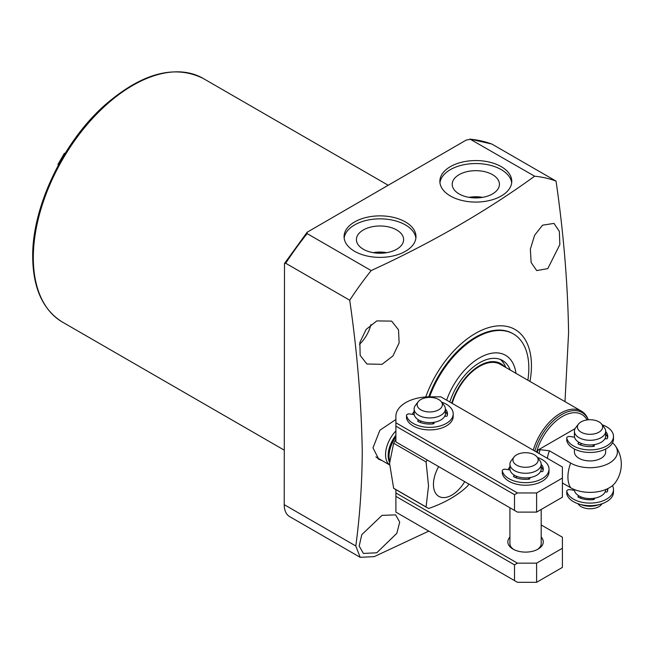 <?xml version="1.0" encoding="UTF-8"?>
<svg xmlns="http://www.w3.org/2000/svg" width="654" height="654" viewBox="0 0 654 654"><rect width="100%" height="100%" fill="white"/><g stroke="black" fill="none" stroke-linecap="round" stroke-linejoin="round"><path stroke-width="0.98" d="M389.588 462.329A22.661 13.088 -60 0 1 388.165 455.544A22.661 13.088 -60 0 1 395.891 435.253M389.596 464.863A23.446 13.538 -60 0 1 385.549 454.669A23.446 13.538 -60 0 1 395.891 430.953M464.708 481.655A26.054 15.042 -60 0 1 444.695 497.547A26.054 15.042 -60 0 1 433.447 484.451A26.054 15.042 -60 0 1 438.662 466.613M468.844 484.042A41.684 24.067 -60 0 1 467.684 485.955C457.849 495.331 444.851 502.836 428.689 508.469A41.684 24.067 -60 0 1 427.34 507.79A41.684 24.067 -60 0 1 426.073 506.964L428.534 485.865L426.073 461.937A41.684 24.067 -60 0 1 427.16 459.975M427.34 507.79L394.91 489.061A41.684 24.067 -60 0 1 393.643 488.236L389.571 463.375L393.643 443.216A41.684 24.067 -60 0 1 395.891 439.275M492.511 174.659A23.601 13.628 0 0 0 466.547 171.765A23.601 13.628 0 0 0 452.216 184.6A23.601 13.628 0 0 0 459.124 193.936A23.601 13.628 0 0 0 484.606 196.944A23.601 13.628 0 0 0 499.411 184.6A23.601 13.628 0 0 0 492.511 174.659M482.57 197.353A22.628 13.064 0 0 0 469.065 197.353M479.905 197.721A21.361 12.336 0 0 0 471.73 197.721M396.708 229.971A23.601 13.628 0 0 0 370.744 227.077A23.601 13.628 0 0 0 356.422 239.904A23.601 13.628 0 0 0 363.33 249.239A23.601 13.628 0 0 0 388.811 252.256A23.601 13.628 0 0 0 403.616 239.904A23.601 13.628 0 0 0 396.708 229.971M386.767 252.665A22.628 13.064 0 0 0 373.271 252.665M384.111 253.024A21.361 12.336 0 0 0 375.927 253.024M405.447 221.951A35.954 20.756 0 0 0 366.265 217.447A35.954 20.756 0 0 0 344.069 236.625A35.954 20.756 0 0 0 354.599 251.308A35.954 20.756 0 0 0 393.782 255.804A35.954 20.756 0 0 0 415.977 236.625A35.954 20.756 0 0 0 405.447 221.951M415.879 238.113A35.954 20.756 0 0 0 405.447 224.927A35.954 20.756 0 0 0 367.466 220.153A35.954 20.756 0 0 0 344.159 238.113M501.242 166.639A35.954 20.756 0 0 0 462.059 162.143A35.954 20.756 0 0 0 439.864 181.322A35.954 20.756 0 0 0 450.393 195.996A35.954 20.756 0 0 0 489.576 200.5A35.954 20.756 0 0 0 511.771 181.322A35.954 20.756 0 0 0 501.242 166.639M511.681 182.809A35.954 20.756 0 0 0 501.242 169.623A35.954 20.756 0 0 0 463.261 164.849A35.954 20.756 0 0 0 439.954 182.809M377.996 458.789A23.969 13.84 120 0 0 379.99 459.394M375.911 456.868A23.446 13.538 120 0 0 377.137 457.743L389.596 464.937M382.083 460.604L378.829 459.321L372.984 447.843L379.909 430.234L395.891 419.484M382.01 364.343L392.915 355.964L399.128 342.892L398.507 329.796L391.632 321.114L376.778 320.91L366.117 329.444L359.863 342.434L360.158 355.375L366.878 363.984L382.01 364.343M359.487 344.339A24.754 14.29 120 0 0 370.924 324.531M547.807 268.622L559.832 244.604L559.366 231.426L553.987 223.398L542.575 225.18L534.629 235.219L530.353 249.158L531.13 262.45L536.681 270.568L547.807 268.622M376.778 552.777L396.831 533.312L399.7 522.129L395.629 514.87L382.01 515.377L361.793 534.645L359.185 546.074L363.436 553.447L376.778 552.777M529.961 381.429A79.199 45.731 120 0 0 531.457 365.749A79.199 45.731 120 0 0 488.742 327.589A79.199 45.731 120 0 0 425.754 396.962M556.055 181.101A229.268 132.37 120 0 0 534.62 176.212L469.915 139.049L491.833 144.035L556.055 181.101C563.617 233.306 567.795 283.852 568.588 332.739L564.991 401.646M492.029 144.133A229.268 132.37 120 0 0 470.586 139.245L466.155 140.103L307.151 232.227L307.135 233.609L371.17 270.576C431.812 242.716 486.298 211.267 534.62 176.212M371.17 270.576A229.268 132.37 120 0 0 349.726 300.227L285.7 263.26L284.498 263.488L284.22 504.659A26.054 15.042 120 0 0 289.616 516.586L360.191 557.331L355.809 545.992C359.88 515.769 362.03 484.393 362.259 451.857C361.458 402.97 357.28 352.424 349.726 300.227M428.803 531.122L374.235 556.628L360.191 557.331M429.596 396.823A74.515 43.017 -60 0 1 476.137 337.644A74.515 43.017 -60 0 1 513.39 333.949L512.703 333.556A74.515 43.017 120 0 0 428.762 396.831M426.073 506.964L393.643 488.236M393.643 443.216L426.073 461.937M588.347 419.794L588.093 419.181A41.684 24.067 120 0 0 581.406 411.121L500.343 364.327A41.684 24.067 120 0 0 479.505 366.387A41.684 24.067 120 0 0 452.192 403.379M446.633 400.166A52.107 30.084 -60 0 1 479.505 357.877A52.107 30.084 -60 0 1 515.973 373.352M500.245 359.398A46.115 26.626 -60 0 1 505.542 366.853L505.795 367.474M449.813 402.006A46.115 26.626 -60 0 1 479.505 362.774A46.115 26.626 -60 0 1 502.558 360.493A46.115 26.626 -60 0 1 510.202 370.017M451.751 403.126A42.502 24.541 -60 0 1 479.505 365.717A42.502 24.541 -60 0 1 504.496 366.722M513.39 333.949A74.515 43.017 -60 0 1 527.86 380.211M605.669 449.02L605.669 451.906A15.631 9.025 180 0 1 596.015 460.244A15.631 9.025 180 0 1 578.986 458.282A15.631 9.025 180 0 1 574.408 451.906L574.408 449.02M581.406 411.121A41.684 24.067 120 0 0 560.56 413.189A41.684 24.067 120 0 0 533.255 450.181M562.399 482.971L570.68 487.753A27.37 15.802 0 0 0 609.389 487.753A27.37 15.802 0 0 0 615.234 482.75A31.261 31.261 0 0 0 615.234 445.734A27.37 15.802 180 0 1 609.389 463.081A27.37 15.802 180 0 1 570.68 463.081L549.434 450.81A31.261 18.05 120 0 0 547.316 458.291M612.471 442.856A27.37 15.802 180 0 1 615.234 445.734M605.653 438.572L606.168 438.867M549.434 450.81L540.13 449.658L537.997 450.042A37.679 21.754 120 0 0 537.294 452.511M575.087 428.623L537.997 450.042M581.112 421.863A12.622 7.292 180 0 1 601.557 424.037A12.622 7.292 180 0 1 598.966 432.171A12.622 7.292 180 0 1 582.878 433.022A12.622 7.292 180 0 1 578.512 424.037A12.622 7.292 180 0 1 581.112 421.863M601.557 424.037L604.304 427.585A15.631 9.025 180 0 1 605.669 431.272A15.631 9.025 180 0 1 601.091 437.649A15.631 9.025 180 0 1 584.055 439.611A15.631 9.025 180 0 1 574.408 431.272A15.631 9.025 180 0 1 575.765 427.585L578.512 424.037M605.669 431.272L605.669 435.948A15.631 9.025 180 0 1 601.091 442.333A15.631 9.025 180 0 1 584.055 444.287A15.631 9.025 180 0 1 574.408 435.948L574.408 431.272M605.457 437.436A15.631 9.025 180 0 1 605.669 438.793M605.669 489.552L605.669 489.56A15.631 9.025 180 0 1 601.091 495.936A15.631 9.025 180 0 1 584.055 497.89A15.631 9.025 180 0 1 574.408 489.56L574.408 489.56M605.457 491.048A15.631 9.025 180 0 1 605.637 491.971M602.13 503.703L601.557 504.447A12.622 7.292 180 0 1 598.966 506.621A12.622 7.292 180 0 1 578.512 504.447L577.94 503.703M598.941 504.635A15.631 9.025 180 0 1 581.136 504.635M592.262 498.487A10.554 6.09 180 0 1 587.815 498.487M592.262 444.884A10.554 6.09 180 0 1 587.815 444.884M540.972 470.414A15.631 9.025 180 0 1 541.177 471.55M537.081 457.015L539.828 460.555A15.631 9.025 180 0 1 541.193 464.242A15.631 9.025 180 0 1 536.607 470.627A15.631 9.025 180 0 1 519.578 472.58A15.631 9.025 180 0 1 509.924 464.242A15.631 9.025 180 0 1 511.289 460.555L514.036 457.015A12.622 7.292 180 0 1 516.635 454.832A12.622 7.292 180 0 1 537.081 457.015A12.622 7.292 180 0 1 534.481 465.141A12.622 7.292 180 0 1 518.401 465.991A12.622 7.292 180 0 1 514.036 457.015M541.193 464.242L541.193 468.918A15.631 9.025 180 0 1 536.607 475.303A15.631 9.025 180 0 1 519.578 477.256A15.631 9.025 180 0 1 509.924 468.918L509.924 464.242M527.778 477.853A10.554 6.09 180 0 1 523.331 477.853M445.178 415.102A15.631 9.025 180 0 1 445.382 416.246M441.286 401.703L444.033 405.251A15.631 9.025 180 0 1 445.39 408.93A15.631 9.025 180 0 1 440.812 415.315A15.631 9.025 180 0 1 423.776 417.268A15.631 9.025 180 0 1 414.129 408.93A15.631 9.025 180 0 1 415.494 405.251L418.241 401.703A12.622 7.292 180 0 1 420.833 399.529A12.622 7.292 180 0 1 441.286 401.703A12.622 7.292 180 0 1 438.687 409.829A12.622 7.292 180 0 1 422.598 410.679A12.622 7.292 180 0 1 418.241 401.703M445.39 408.93L445.39 413.614A15.631 9.025 180 0 1 440.812 419.999A15.631 9.025 180 0 1 423.776 421.953A15.631 9.025 180 0 1 414.129 413.614L414.129 408.93M431.983 422.549A10.554 6.09 180 0 1 427.536 422.549M508.191 469.662A17.715 10.227 180 0 1 509.924 466.874M412.396 414.35A17.715 10.227 180 0 1 414.129 411.562M562.399 478.066L562.399 497.212L536.607 512.107L517.453 512.107L514.502 510.406L514.502 494.661L395.891 426.179L395.891 416.377A33.869 19.555 180 0 1 429.76 396.823L440.845 396.823L562.399 467.005L562.399 478.066L536.607 492.961L517.453 492.961L514.502 494.661M445.39 411.562A17.715 10.227 180 0 1 447.336 415.102A17.715 10.227 180 0 0 445.39 411.562M541.193 466.874A17.715 10.227 180 0 1 543.139 470.414A17.715 10.227 180 0 0 541.193 466.874M395.891 422.778L517.453 492.961M536.607 512.107L536.607 492.961M514.502 510.406L395.891 441.924L395.891 426.179M541.193 537.073A17.715 10.227 180 0 1 538.087 549.115A17.715 10.227 180 0 1 513.03 549.115L513.03 549.115A17.715 10.227 180 0 1 509.924 537.073M509.924 507.757L509.924 543.588A15.631 9.025 0 0 0 513.815 549.54M541.193 524.958L562.399 537.204L562.399 567.41L536.607 582.305L517.453 582.305L514.502 580.605L514.502 564.86L395.891 496.378L395.891 489.633M395.891 492.977L517.453 563.159L514.502 564.86M562.399 548.265L536.607 563.159L517.453 563.159M536.607 582.305L536.607 563.159M514.502 580.605L395.891 512.123L395.891 496.378M537.302 549.54A15.631 9.025 0 0 0 541.193 543.588L541.193 509.458M510.03 469.94L505.567 469.253A2.608 1.504 0 0 0 502.288 470.708A2.608 1.504 0 0 0 502.313 470.905A23.446 13.538 0 0 0 508.976 478.703A23.446 13.538 0 0 0 534.531 481.638A23.446 13.538 0 0 0 549.008 469.131A23.446 13.538 0 0 0 542.141 459.558A23.446 13.538 0 0 0 537.424 457.457M502.313 470.905L502.313 473.455A23.446 13.538 0 0 0 508.976 481.262A23.446 13.538 0 0 0 534.531 484.197A23.446 13.538 0 0 0 549.008 471.689L549.008 469.131M541.193 464.324A17.715 10.227 180 0 1 543.278 469.131A17.715 10.227 180 0 1 542.926 471.158A1.038 0.605 180 0 1 541.635 471.624L540.564 471.452M528.514 478.049A1.038 0.605 180 0 1 528.473 477.894A1.038 0.605 180 0 1 528.497 477.788L529.029 479.161A17.715 10.227 180 0 1 513.84 476.807A1.038 0.605 180 0 1 513.488 476.349A1.038 0.605 180 0 1 513.791 475.924L514.69 475.409M529.511 477.649L529.863 478.417A1.038 0.605 180 0 1 529.904 478.573A1.038 0.605 180 0 1 529.061 479.161M515.434 477.526L517.159 476.537M414.227 414.636L409.772 413.949A2.608 1.504 0 0 0 406.494 415.396A2.608 1.504 0 0 0 406.518 415.592A23.446 13.538 0 0 0 413.181 423.4A23.446 13.538 0 0 0 438.736 426.334A23.446 13.538 0 0 0 453.206 413.827A23.446 13.538 0 0 0 446.339 404.254A23.446 13.538 0 0 0 441.63 402.153M406.518 415.592L406.518 418.151A23.446 13.538 0 0 0 413.181 425.95A23.446 13.538 0 0 0 438.736 428.885A23.446 13.538 0 0 0 453.206 416.377L453.206 413.827M445.39 409.012A17.715 10.227 180 0 1 447.475 413.827A17.715 10.227 180 0 1 447.123 415.854A1.038 0.605 180 0 1 445.832 416.312L444.761 416.148M432.719 422.746A1.038 0.605 180 0 1 432.678 422.59A1.038 0.605 180 0 1 432.695 422.476L433.234 423.857M433.716 422.345L434.068 423.105A1.038 0.605 180 0 1 434.101 423.261A1.038 0.605 180 0 1 433.267 423.849A17.715 10.227 180 0 1 418.045 421.495A1.038 0.605 180 0 1 417.685 421.045A1.038 0.605 180 0 1 417.996 420.62L418.895 420.097M419.639 422.222L421.364 421.225M594.347 499.149L594.347 498.839A1.038 0.605 180 0 1 594.38 498.994A1.038 0.605 180 0 1 593.546 499.582A17.715 10.227 0 0 1 578.316 497.228A1.038 0.605 180 0 1 578.267 497.204A1.038 0.605 180 0 1 577.964 496.778A1.038 0.605 180 0 1 578.267 496.353L578.267 497.204M612.471 485.628A23.446 13.538 180 0 1 613.485 489.56L613.485 492.11A23.446 13.538 180 0 1 599.007 504.618A23.446 13.538 180 0 1 573.46 501.683A23.446 13.538 180 0 1 566.789 493.876A2.608 1.504 180 0 1 566.765 493.68A2.608 1.504 180 0 1 566.789 493.484M613.485 489.56A23.446 13.538 180 0 1 599.007 502.059A23.446 13.538 180 0 1 573.46 499.125A23.446 13.538 180 0 1 566.789 491.326L566.789 493.876M566.765 493.68L566.765 491.129A2.608 1.504 0 0 1 570.043 489.674L574.465 490.361M581.414 497.089L579.918 497.956M578.986 495.936L578.267 496.353M594.347 498.839L594.085 498.274M593.505 499.582L592.99 498.479A1.038 0.605 180 0 1 592.974 498.422L592.99 498.479M605.138 491.89L606.111 492.045A1.038 0.605 180 0 0 607.403 491.579A17.715 10.227 0 0 0 607.754 489.56A17.715 10.227 0 0 0 607.68 488.661M607.615 490.835A17.715 10.227 0 0 0 606.92 489.012M594.347 445.971L594.347 445.652A1.038 0.605 180 0 1 594.38 445.807A1.038 0.605 180 0 1 593.546 446.404A17.715 10.227 -0 0 1 578.316 444.041A1.038 0.605 180 0 1 578.267 444.017A1.038 0.605 180 0 1 577.964 443.592A1.038 0.605 180 0 1 578.267 443.167L578.267 444.017M602.13 424.781A23.446 13.538 180 0 1 606.618 426.8A23.446 13.538 180 0 1 613.485 436.373L613.485 438.924A23.446 13.538 180 0 1 599.007 451.432A23.446 13.538 180 0 1 573.46 448.497A23.446 13.538 180 0 1 566.789 440.698A2.608 1.504 180 0 1 566.765 440.502A2.608 1.504 180 0 1 566.789 440.305M613.485 436.373A23.446 13.538 180 0 1 599.007 448.881A23.446 13.538 180 0 1 573.46 445.946A23.446 13.538 180 0 1 566.789 438.147L566.789 440.698M566.765 440.502L566.765 437.951A2.608 1.504 -0 0 1 570.043 436.496L574.555 437.191M581.864 443.641L579.918 444.769M579.354 442.537L578.267 443.167M594.347 445.652L593.897 444.695M593.505 446.404L592.99 445.292A1.038 0.605 180 0 1 592.957 445.137A1.038 0.605 180 0 1 592.99 444.982M604.934 438.679L606.111 438.859A1.038 0.605 180 0 0 607.403 438.401A17.715 10.227 -0 0 0 607.754 436.373A17.715 10.227 -0 0 0 605.669 431.558M607.615 437.649A17.715 10.227 -0 0 0 605.669 434.117M389.645 460.735A22.661 13.088 -60 0 1 389.032 456.042A22.661 13.088 -60 0 1 395.891 436.905M62.449 322.095C42.951 310.045 33.035 288.3 32.7 256.842C32.054 207.645 62.441 143.218 103.684 106.161C140.986 73.379 174.136 64.133 203.132 78.415A140.684 81.227 120 0 0 94.724 116.11A140.684 81.227 120 0 0 33.313 257.692A140.684 81.227 120 0 0 62.449 322.095L284.22 450.132M307.135 233.609A229.268 132.37 120 0 0 285.7 263.26M284.22 504.659L355.809 545.992M588.33 419.794A40.785 23.544 120 0 0 561.663 414.562A40.785 23.544 120 0 0 534.849 451.096M587.112 419.925A38.978 22.506 120 0 0 562.399 416.459A38.978 22.506 120 0 0 536.574 452.094M570.68 463.081A31.261 18.05 120 0 0 567.925 477.003A31.261 18.05 120 0 0 570.68 487.753M59.179 163.655A24.754 14.29 -60 0 1 64.288 154.802M540.13 449.658A35.872 20.707 120 0 0 539.035 453.516M513.791 475.924L513.791 476.782M417.996 420.62L417.996 421.47M203.132 78.415L388.067 185.18M284.498 263.488L307.151 232.227M64.378 153.289L57.912 164.489M502.288 470.708L502.288 473.259M406.494 415.396L406.494 417.955"/></g></svg>
